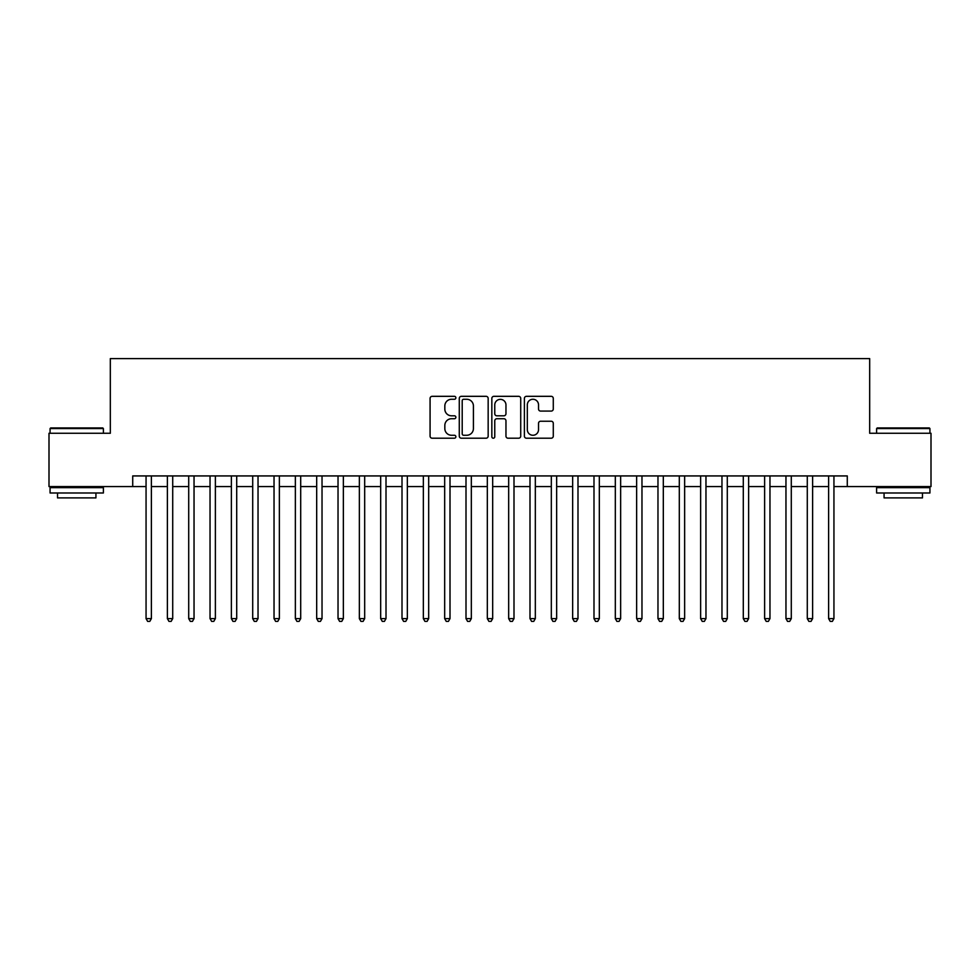 <?xml version="1.0" encoding="UTF-8"?>
<svg xmlns="http://www.w3.org/2000/svg" width="980" height="980" viewBox="0 0 980 980"><rect width="100%" height="100%" fill="white"/><g stroke="black" fill="none" stroke-linecap="round" stroke-linejoin="round"><path stroke-width="1.47" d="M455.872 397.794A1.47 1.47 0 0 0 454.402 396.324L432.168 396.324A2.095 2.095 0 0 0 430.073 398.419L430.073 436.112A2.095 2.095 0 0 0 432.168 438.207L454.402 438.207A1.47 1.47 0 0 0 455.872 436.737A1.47 1.47 0 0 0 454.402 435.267L451.523 435.267A6.701 6.701 0 0 1 444.834 428.566L444.834 425.43A6.701 6.701 0 0 1 451.523 418.73L454.402 418.73A1.47 1.47 0 0 0 455.872 417.26A1.47 1.47 0 0 0 454.402 415.802L451.523 415.802A6.701 6.701 0 0 1 444.834 409.101L444.834 405.953A6.701 6.701 0 0 1 451.523 399.264L454.402 399.264A1.47 1.47 0 0 0 455.872 397.794M551.189 411.086A2.095 2.095 0 0 0 553.284 408.991L553.284 398.419A2.095 2.095 0 0 0 551.189 396.324L526.481 396.324A2.095 2.095 0 0 0 524.386 398.419L524.386 436.112A2.095 2.095 0 0 0 526.481 438.207L551.189 438.207A2.095 2.095 0 0 0 553.284 436.112L553.284 423.336A2.095 2.095 0 0 0 551.189 421.241L540.617 421.241A2.095 2.095 0 0 0 538.522 423.336L538.522 429.669A5.598 5.598 0 0 1 532.924 435.267A5.598 5.598 0 0 1 527.326 429.669L527.326 404.863A5.598 5.598 0 0 1 532.924 399.264A5.598 5.598 0 0 1 538.522 404.863L538.522 408.991A2.095 2.095 0 0 0 540.617 411.086L551.189 411.086M132.717 486.582L49 486.582L49 433.258L110.324 433.258L110.324 358.607L869.677 358.607L869.677 433.258L931 433.258L931 486.582L847.284 486.582L847.284 475.925L132.717 475.925L132.717 486.582L146.057 486.582M488.163 398.419A2.095 2.095 0 0 0 486.08 396.324L461.372 396.324A2.095 2.095 0 0 0 459.277 398.419L459.277 436.112A2.095 2.095 0 0 0 461.372 438.207L486.08 438.207A2.095 2.095 0 0 0 488.163 436.112L488.163 398.419M493.92 396.324L518.628 396.324A2.095 2.095 0 0 1 520.723 398.419L520.723 436.112A2.095 2.095 0 0 1 518.628 438.207L508.057 438.207A2.095 2.095 0 0 1 505.962 436.112L505.962 420.824A2.095 2.095 0 0 0 503.867 418.73L496.86 418.73A2.095 2.095 0 0 0 494.765 420.824L494.765 436.737A1.47 1.47 0 0 1 493.295 438.207A1.47 1.47 0 0 1 491.838 436.737L491.838 398.419A2.095 2.095 0 0 1 493.92 396.324M151.386 486.582L167.384 486.582M172.713 486.582L188.711 486.582M194.04 486.582L210.039 486.582M215.38 486.582L231.378 486.582M236.707 486.582L252.705 486.582M258.034 486.582L274.033 486.582M279.361 486.582L295.36 486.582M300.701 486.582L316.687 486.582M322.028 486.582L338.026 486.582M343.355 486.582L359.354 486.582M364.683 486.582L380.681 486.582M386.01 486.582L402.008 486.582M407.349 486.582L423.348 486.582M428.677 486.582L444.675 486.582M450.004 486.582L466.002 486.582M471.331 486.582L487.33 486.582M492.671 486.582L508.669 486.582M513.998 486.582L529.996 486.582M535.325 486.582L551.324 486.582M556.652 486.582L572.651 486.582M577.992 486.582L593.99 486.582M599.319 486.582L615.318 486.582M620.646 486.582L636.645 486.582M641.973 486.582L657.972 486.582M663.313 486.582L679.299 486.582M684.64 486.582L700.639 486.582M705.967 486.582L721.966 486.582M727.295 486.582L743.293 486.582M748.622 486.582L764.62 486.582M769.962 486.582L785.96 486.582M791.289 486.582L807.287 486.582M812.616 486.582L828.615 486.582M833.943 486.582L847.284 486.582M463.675 399.264A1.47 1.47 0 0 0 462.205 400.722L462.205 433.809A1.47 1.47 0 0 0 463.675 435.267L466.713 435.267A6.701 6.701 0 0 0 473.413 428.566L473.413 405.953A6.701 6.701 0 0 0 466.713 399.264L463.675 399.264M505.962 404.961A5.598 5.598 0 0 0 500.363 399.362A5.598 5.598 0 0 0 494.765 404.961L494.765 413.707A2.095 2.095 0 0 0 496.86 415.802L503.867 415.802A2.095 2.095 0 0 0 505.962 413.707L505.962 404.961M151.386 475.925L151.386 618.625L146.057 618.625L146.057 475.925M151.386 618.625L149.781 621.394L147.649 621.394L146.057 618.625M50.703 427.929L102.753 427.929L103.39 428.566L50.066 428.566L50.703 427.929M76.734 492.989L50.066 492.989L50.066 487.648L103.39 487.648L103.39 492.989L76.734 492.989M95.93 492.989L95.93 497.889L57.526 497.889L57.526 492.989M877.247 427.929L929.297 427.929L929.934 428.566L876.61 428.566L877.247 427.929M903.266 492.989L876.61 492.989L876.61 487.648L929.934 487.648L929.934 492.989L903.266 492.989M922.474 492.989L922.474 497.889L884.07 497.889L884.07 492.989M172.713 475.925L172.713 618.625L167.384 618.625L167.384 475.925M172.713 618.625L171.12 621.394L168.977 621.394L167.384 618.625M194.04 475.925L194.04 618.625L188.711 618.625L188.711 475.925M194.04 618.625L192.448 621.394L190.316 621.394L188.711 618.625M215.38 475.925L215.38 618.625L210.039 618.625L210.039 475.925M215.38 618.625L213.775 621.394L211.643 621.394L210.039 618.625M236.707 475.925L236.707 618.625L231.378 618.625L231.378 475.925M236.707 618.625L235.102 621.394L232.971 621.394L231.378 618.625M258.034 475.925L258.034 618.625L252.705 618.625L252.705 475.925M258.034 618.625L256.429 621.394L254.298 621.394L252.705 618.625M279.361 475.925L279.361 618.625L274.033 618.625L274.033 475.925M279.361 618.625L277.769 621.394L275.637 621.394L274.033 618.625M300.701 475.925L300.701 618.625L295.36 618.625L295.36 475.925M300.701 618.625L299.096 621.394L296.964 621.394L295.36 618.625M322.028 475.925L322.028 618.625L316.687 618.625L316.687 475.925M322.028 618.625L320.423 621.394L318.292 621.394L316.687 618.625M343.355 475.925L343.355 618.625L338.026 618.625L338.026 475.925M343.355 618.625L341.751 621.394L339.619 621.394L338.026 618.625M364.683 475.925L364.683 618.625L359.354 618.625L359.354 475.925M364.683 618.625L363.09 621.394L360.959 621.394L359.354 618.625M386.01 475.925L386.01 618.625L380.681 618.625L380.681 475.925M386.01 618.625L384.417 621.394L382.286 621.394L380.681 618.625M407.349 475.925L407.349 618.625L402.008 618.625L402.008 475.925M407.349 618.625L405.745 621.394L403.613 621.394L402.008 618.625M428.677 475.925L428.677 618.625L423.348 618.625L423.348 475.925M428.677 618.625L427.072 621.394L424.94 621.394L423.348 618.625M450.004 475.925L450.004 618.625L444.675 618.625L444.675 475.925M450.004 618.625L448.411 621.394L446.268 621.394L444.675 618.625M471.331 475.925L471.331 618.625L466.002 618.625L466.002 475.925M471.331 618.625L469.738 621.394L467.607 621.394L466.002 618.625M492.671 475.925L492.671 618.625L487.33 618.625L487.33 475.925M492.671 618.625L491.066 621.394L488.934 621.394L487.33 618.625M513.998 475.925L513.998 618.625L508.669 618.625L508.669 475.925M513.998 618.625L512.393 621.394L510.262 621.394L508.669 618.625M535.325 475.925L535.325 618.625L529.996 618.625L529.996 475.925M535.325 618.625L533.733 621.394L531.589 621.394L529.996 618.625M556.652 475.925L556.652 618.625L551.324 618.625L551.324 475.925M556.652 618.625L555.06 621.394L552.928 621.394L551.324 618.625M577.992 475.925L577.992 618.625L572.651 618.625L572.651 475.925M577.992 618.625L576.387 621.394L574.255 621.394L572.651 618.625M599.319 475.925L599.319 618.625L593.99 618.625L593.99 475.925M599.319 618.625L597.714 621.394L595.583 621.394L593.99 618.625M620.646 475.925L620.646 618.625L615.318 618.625L615.318 475.925M620.646 618.625L619.042 621.394L616.91 621.394L615.318 618.625M641.973 475.925L641.973 618.625L636.645 618.625L636.645 475.925M641.973 618.625L640.381 621.394L638.25 621.394L636.645 618.625M663.313 475.925L663.313 618.625L657.972 618.625L657.972 475.925M663.313 618.625L661.708 621.394L659.577 621.394L657.972 618.625M684.64 475.925L684.64 618.625L679.299 618.625L679.299 475.925M684.64 618.625L683.036 621.394L680.904 621.394L679.299 618.625M705.967 475.925L705.967 618.625L700.639 618.625L700.639 475.925M705.967 618.625L704.363 621.394L702.231 621.394L700.639 618.625M727.295 475.925L727.295 618.625L721.966 618.625L721.966 475.925M727.295 618.625L725.702 621.394L723.571 621.394L721.966 618.625M748.622 475.925L748.622 618.625L743.293 618.625L743.293 475.925M748.622 618.625L747.03 621.394L744.898 621.394L743.293 618.625M769.962 475.925L769.962 618.625L764.62 618.625L764.62 475.925M769.962 618.625L768.357 621.394L766.225 621.394L764.62 618.625M791.289 475.925L791.289 618.625L785.96 618.625L785.96 475.925M791.289 618.625L789.684 621.394L787.553 621.394L785.96 618.625M812.616 475.925L812.616 618.625L807.287 618.625L807.287 475.925M812.616 618.625L811.024 621.394L808.88 621.394L807.287 618.625M833.943 475.925L833.943 618.625L828.615 618.625L828.615 475.925M833.943 618.625L832.351 621.394L830.219 621.394L828.615 618.625M50.066 433.258L50.066 428.566M62.23 487.648L62.23 486.582M91.238 487.648L91.238 486.582M103.39 433.258L103.39 428.566M876.61 433.258L876.61 428.566M888.762 487.648L888.762 486.582M917.77 487.648L917.77 486.582M929.934 433.258L929.934 428.566"/></g></svg>
